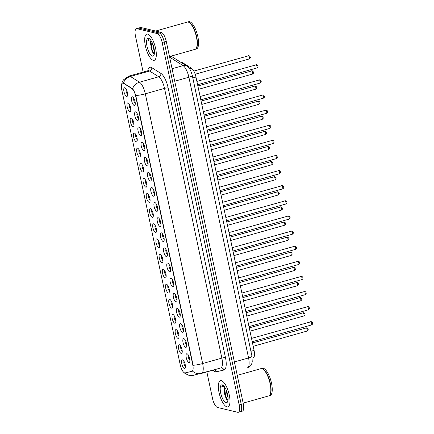 <?xml version="1.0" encoding="UTF-8"?>
<svg xmlns="http://www.w3.org/2000/svg" width="434" height="434" viewBox="0 0 434 434"><rect width="100%" height="100%" fill="white"/><g stroke="black" fill="none" stroke-linecap="round" stroke-linejoin="round"><path stroke-width="0.65" d="M183.826 338.639A4.535 1.557 74.2 0 1 184.152 338.791A4.535 1.557 74.2 0 1 186.251 342.583A4.535 1.557 74.2 0 1 186.452 346.912A4.535 1.557 74.2 0 1 185.681 347.374A4.535 1.557 74.2 0 1 183.045 342.594A4.535 1.557 74.2 0 1 183.826 338.639M180.609 323.52A4.535 1.557 74.2 0 1 180.94 323.672A4.535 1.557 74.2 0 1 183.039 327.464A4.535 1.557 74.2 0 1 183.235 331.793A4.535 1.557 74.2 0 1 182.464 332.254A4.535 1.557 74.2 0 1 179.833 327.48A4.535 1.557 74.2 0 1 180.609 323.52M177.398 308.406A4.535 1.557 74.2 0 1 177.728 308.552A4.535 1.557 74.2 0 1 179.828 312.35A4.535 1.557 74.2 0 1 180.023 316.679A4.535 1.557 74.2 0 1 179.253 317.135A4.535 1.557 74.2 0 1 176.622 312.361A4.535 1.557 74.2 0 1 177.398 308.406M174.186 293.286A4.535 1.557 74.2 0 1 174.511 293.438A4.535 1.557 74.2 0 1 176.611 297.23A4.535 1.557 74.2 0 1 176.812 301.559A4.535 1.557 74.2 0 1 176.041 302.021A4.535 1.557 74.2 0 1 173.405 297.247A4.535 1.557 74.2 0 1 174.186 293.286M170.969 278.172A4.535 1.557 74.2 0 1 171.3 278.319A4.535 1.557 74.2 0 1 173.399 282.111A4.535 1.557 74.2 0 1 173.595 286.445A4.535 1.557 74.2 0 1 172.83 286.901A4.535 1.557 74.2 0 1 170.193 282.127A4.535 1.557 74.2 0 1 170.969 278.172M167.757 263.053A4.535 1.557 74.2 0 1 168.088 263.205A4.535 1.557 74.2 0 1 170.188 266.997A4.535 1.557 74.2 0 1 170.383 271.326A4.535 1.557 74.2 0 1 169.613 271.787A4.535 1.557 74.2 0 1 166.982 267.013A4.535 1.557 74.2 0 1 167.757 263.053M164.546 247.933A4.535 1.557 74.2 0 1 164.871 248.085A4.535 1.557 74.2 0 1 166.971 251.877A4.535 1.557 74.2 0 1 167.171 256.206A4.535 1.557 74.2 0 1 166.401 256.668A4.535 1.557 74.2 0 1 163.764 251.894A4.535 1.557 74.2 0 1 164.546 247.933M161.329 232.819A4.535 1.557 74.2 0 1 161.66 232.966A4.535 1.557 74.2 0 1 163.759 236.763A4.535 1.557 74.2 0 1 163.954 241.092A4.535 1.557 74.2 0 1 163.189 241.548A4.535 1.557 74.2 0 1 160.553 236.774A4.535 1.557 74.2 0 1 161.329 232.819M158.117 217.7A4.535 1.557 74.2 0 1 158.448 217.852A4.535 1.557 74.2 0 1 160.547 221.644A4.535 1.557 74.2 0 1 160.743 225.973A4.535 1.557 74.2 0 1 159.972 226.434A4.535 1.557 74.2 0 1 157.341 221.66A4.535 1.557 74.2 0 1 158.117 217.7M154.905 202.586A4.535 1.557 74.2 0 1 155.231 202.732A4.535 1.557 74.2 0 1 157.33 206.524A4.535 1.557 74.2 0 1 157.531 210.859A4.535 1.557 74.2 0 1 156.761 211.315A4.535 1.557 74.2 0 1 154.124 206.541A4.535 1.557 74.2 0 1 154.905 202.586M151.694 187.466A4.535 1.557 74.2 0 1 152.019 187.618A4.535 1.557 74.2 0 1 154.119 191.41A4.535 1.557 74.2 0 1 154.314 195.739A4.535 1.557 74.2 0 1 153.549 196.201A4.535 1.557 74.2 0 1 150.913 191.427A4.535 1.557 74.2 0 1 151.694 187.466M148.477 172.352A4.535 1.557 74.2 0 1 148.808 172.499A4.535 1.557 74.2 0 1 150.907 176.291A4.535 1.557 74.2 0 1 151.103 180.62A4.535 1.557 74.2 0 1 150.332 181.081A4.535 1.557 74.2 0 1 147.701 176.307A4.535 1.557 74.2 0 1 148.477 172.352M145.265 157.233A4.535 1.557 74.2 0 1 145.596 157.379A4.535 1.557 74.2 0 1 147.69 161.177A4.535 1.557 74.2 0 1 147.891 165.506A4.535 1.557 74.2 0 1 147.121 165.967A4.535 1.557 74.2 0 1 144.484 161.188A4.535 1.557 74.2 0 1 145.265 157.233M142.054 142.113A4.535 1.557 74.2 0 1 142.379 142.265A4.535 1.557 74.2 0 1 144.479 146.057A4.535 1.557 74.2 0 1 144.679 150.386A4.535 1.557 74.2 0 1 143.909 150.848A4.535 1.557 74.2 0 1 141.272 146.074A4.535 1.557 74.2 0 1 142.054 142.113M138.837 126.999A4.535 1.557 74.2 0 1 139.168 127.146A4.535 1.557 74.2 0 1 141.267 130.938A4.535 1.557 74.2 0 1 141.462 135.272A4.535 1.557 74.2 0 1 140.692 135.728A4.535 1.557 74.2 0 1 138.061 130.954A4.535 1.557 74.2 0 1 138.837 126.999M135.625 111.88A4.535 1.557 74.2 0 1 135.956 112.032A4.535 1.557 74.2 0 1 138.055 115.824A4.535 1.557 74.2 0 1 138.251 120.153A4.535 1.557 74.2 0 1 137.48 120.614A4.535 1.557 74.2 0 1 134.849 115.84A4.535 1.557 74.2 0 1 135.625 111.88M132.413 96.766A4.535 1.557 74.2 0 1 132.739 96.912A4.535 1.557 74.2 0 1 134.838 100.704A4.535 1.557 74.2 0 1 135.039 105.033A4.535 1.557 74.2 0 1 134.269 105.495A4.535 1.557 74.2 0 1 131.632 100.721A4.535 1.557 74.2 0 1 132.413 96.766M187.038 353.759A4.535 1.557 74.2 0 1 187.369 353.905A4.535 1.557 74.2 0 1 189.468 357.697A4.535 1.557 74.2 0 1 189.663 362.032A4.535 1.557 74.2 0 1 188.893 362.488A4.535 1.557 74.2 0 1 186.262 357.714A4.535 1.557 74.2 0 1 187.038 353.759M179.372 344.748A4.535 1.557 74.2 0 1 179.703 344.894A4.535 1.557 74.2 0 1 181.803 348.686A4.535 1.557 74.2 0 1 181.998 353.021A4.535 1.557 74.2 0 1 181.228 353.477A4.535 1.557 74.2 0 1 178.596 348.703A4.535 1.557 74.2 0 1 179.372 344.748M176.161 329.628A4.535 1.557 74.2 0 1 176.492 329.78A4.535 1.557 74.2 0 1 178.591 333.572A4.535 1.557 74.2 0 1 178.786 337.902A4.535 1.557 74.2 0 1 178.016 338.363A4.535 1.557 74.2 0 1 175.385 333.589A4.535 1.557 74.2 0 1 176.161 329.628M172.949 314.514A4.535 1.557 74.2 0 1 173.274 314.661A4.535 1.557 74.2 0 1 175.374 318.453A4.535 1.557 74.2 0 1 175.575 322.782A4.535 1.557 74.2 0 1 174.804 323.243A4.535 1.557 74.2 0 1 172.168 318.469A4.535 1.557 74.2 0 1 172.949 314.514M169.732 299.395A4.535 1.557 74.2 0 1 170.063 299.541A4.535 1.557 74.2 0 1 172.162 303.339A4.535 1.557 74.2 0 1 172.358 307.668A4.535 1.557 74.2 0 1 171.593 308.129A4.535 1.557 74.2 0 1 168.956 303.35A4.535 1.557 74.2 0 1 169.732 299.395M166.52 284.275A4.535 1.557 74.2 0 1 166.851 284.427A4.535 1.557 74.2 0 1 168.951 288.219A4.535 1.557 74.2 0 1 169.146 292.549A4.535 1.557 74.2 0 1 168.376 293.01A4.535 1.557 74.2 0 1 165.745 288.236A4.535 1.557 74.2 0 1 166.52 284.275M163.309 269.161A4.535 1.557 74.2 0 1 163.634 269.308A4.535 1.557 74.2 0 1 165.734 273.1A4.535 1.557 74.2 0 1 165.934 277.434A4.535 1.557 74.2 0 1 165.164 277.89A4.535 1.557 74.2 0 1 162.528 273.116A4.535 1.557 74.2 0 1 163.309 269.161M160.092 254.042A4.535 1.557 74.2 0 1 160.423 254.194A4.535 1.557 74.2 0 1 162.522 257.986A4.535 1.557 74.2 0 1 162.717 262.315A4.535 1.557 74.2 0 1 161.953 262.776A4.535 1.557 74.2 0 1 159.316 258.002A4.535 1.557 74.2 0 1 160.092 254.042M156.88 238.928A4.535 1.557 74.2 0 1 157.211 239.074A4.535 1.557 74.2 0 1 159.311 242.866A4.535 1.557 74.2 0 1 159.506 247.201A4.535 1.557 74.2 0 1 158.736 247.657A4.535 1.557 74.2 0 1 156.104 242.883A4.535 1.557 74.2 0 1 156.88 238.928M153.669 223.808A4.535 1.557 74.2 0 1 153.994 223.955A4.535 1.557 74.2 0 1 156.094 227.752A4.535 1.557 74.2 0 1 156.294 232.082A4.535 1.557 74.2 0 1 155.524 232.543A4.535 1.557 74.2 0 1 152.887 227.763A4.535 1.557 74.2 0 1 153.669 223.808M150.457 208.689A4.535 1.557 74.2 0 1 150.782 208.841A4.535 1.557 74.2 0 1 152.882 212.633A4.535 1.557 74.2 0 1 153.077 216.962A4.535 1.557 74.2 0 1 152.312 217.423A4.535 1.557 74.2 0 1 149.676 212.649A4.535 1.557 74.2 0 1 150.457 208.689M147.24 193.575A4.535 1.557 74.2 0 1 147.571 193.721A4.535 1.557 74.2 0 1 149.67 197.513A4.535 1.557 74.2 0 1 149.866 201.848A4.535 1.557 74.2 0 1 149.095 202.304A4.535 1.557 74.2 0 1 146.464 197.53A4.535 1.557 74.2 0 1 147.24 193.575M144.028 178.455A4.535 1.557 74.2 0 1 144.354 178.607A4.535 1.557 74.2 0 1 146.453 182.399A4.535 1.557 74.2 0 1 146.654 186.728A4.535 1.557 74.2 0 1 145.884 187.19A4.535 1.557 74.2 0 1 143.247 182.416A4.535 1.557 74.2 0 1 144.028 178.455M140.817 163.341A4.535 1.557 74.2 0 1 141.142 163.488A4.535 1.557 74.2 0 1 143.242 167.28A4.535 1.557 74.2 0 1 143.442 171.614A4.535 1.557 74.2 0 1 142.672 172.07A4.535 1.557 74.2 0 1 140.036 167.296A4.535 1.557 74.2 0 1 140.817 163.341M137.6 148.222A4.535 1.557 74.2 0 1 137.931 148.374A4.535 1.557 74.2 0 1 140.03 152.166A4.535 1.557 74.2 0 1 140.225 156.495A4.535 1.557 74.2 0 1 139.455 156.956A4.535 1.557 74.2 0 1 136.824 152.177A4.535 1.557 74.2 0 1 137.6 148.222M134.388 133.102A4.535 1.557 74.2 0 1 134.719 133.254A4.535 1.557 74.2 0 1 136.819 137.046A4.535 1.557 74.2 0 1 137.014 141.376A4.535 1.557 74.2 0 1 136.243 141.837A4.535 1.557 74.2 0 1 133.612 137.063A4.535 1.557 74.2 0 1 134.388 133.102M131.177 117.988A4.535 1.557 74.2 0 1 131.502 118.135A4.535 1.557 74.2 0 1 133.601 121.927A4.535 1.557 74.2 0 1 133.802 126.261A4.535 1.557 74.2 0 1 133.032 126.717A4.535 1.557 74.2 0 1 130.395 121.943A4.535 1.557 74.2 0 1 131.177 117.988M127.959 102.869A4.535 1.557 74.2 0 1 128.29 103.021A4.535 1.557 74.2 0 1 130.39 106.813A4.535 1.557 74.2 0 1 130.585 111.142A4.535 1.557 74.2 0 1 129.815 111.603A4.535 1.557 74.2 0 1 127.184 106.829A4.535 1.557 74.2 0 1 127.959 102.869M124.748 87.755A4.535 1.557 74.2 0 1 125.079 87.901A4.535 1.557 74.2 0 1 127.178 91.693A4.535 1.557 74.2 0 1 127.374 96.028A4.535 1.557 74.2 0 1 126.603 96.484A4.535 1.557 74.2 0 1 123.972 91.71A4.535 1.557 74.2 0 1 124.748 87.755M182.589 359.862A4.535 1.557 74.2 0 1 182.915 360.014A4.535 1.557 74.2 0 1 185.014 363.806A4.535 1.557 74.2 0 1 185.215 368.135A4.535 1.557 74.2 0 1 184.445 368.596A4.535 1.557 74.2 0 1 181.808 363.822A4.535 1.557 74.2 0 1 182.589 359.862M185.155 372.909A7.655 2.631 74.2 0 1 184.678 372.898A7.655 2.631 74.2 0 1 180.235 364.842L121.77 89.784A7.655 2.631 74.2 0 1 122.567 83.111A7.655 2.631 74.2 0 1 123.609 83.339L131.784 88.498A7.655 2.631 74.2 0 1 135.706 96.321L192.739 364.641A7.655 2.631 74.2 0 1 191.947 371.32A7.655 2.631 74.2 0 1 191.904 371.33L185.155 372.909M180.815 62.301L181.108 62.219A8.506 2.924 74.2 0 1 182.264 62.474L191.611 68.366A8.506 2.924 74.2 0 1 195.973 77.062L254.074 350.417A8.506 2.924 74.2 0 1 253.19 357.833A8.506 2.924 74.2 0 1 253.141 357.844L253.19 357.833M184.005 361.327A2.837 0.977 -105.8 0 0 184.114 364.061A2.837 0.977 -105.8 0 0 185.454 366.448M126.169 89.214A2.837 0.977 -105.8 0 0 126.278 91.948A2.837 0.977 -105.8 0 0 127.612 94.335M129.381 104.334A2.837 0.977 -105.8 0 0 129.489 107.068A2.837 0.977 -105.8 0 0 130.829 109.455M132.592 119.448A2.837 0.977 -105.8 0 0 132.701 122.182A2.837 0.977 -105.8 0 0 134.041 124.569M135.804 134.567A2.837 0.977 -105.8 0 0 135.918 137.301A2.837 0.977 -105.8 0 0 137.252 139.688M139.021 149.681A2.837 0.977 -105.8 0 0 139.13 152.421A2.837 0.977 -105.8 0 0 140.47 154.808M142.233 164.801A2.837 0.977 -105.8 0 0 142.341 167.535A2.837 0.977 -105.8 0 0 143.681 169.922M145.444 179.92A2.837 0.977 -105.8 0 0 145.553 182.654A2.837 0.977 -105.8 0 0 146.893 185.041M148.661 195.034A2.837 0.977 -105.8 0 0 148.77 197.768A2.837 0.977 -105.8 0 0 150.11 200.155M151.873 210.154A2.837 0.977 -105.8 0 0 151.981 212.888A2.837 0.977 -105.8 0 0 153.321 215.275M155.084 225.268A2.837 0.977 -105.8 0 0 155.193 228.007A2.837 0.977 -105.8 0 0 156.533 230.394M158.302 240.387A2.837 0.977 -105.8 0 0 158.41 243.121A2.837 0.977 -105.8 0 0 159.75 245.508M161.513 255.507A2.837 0.977 -105.8 0 0 161.622 258.241A2.837 0.977 -105.8 0 0 162.962 260.628M164.725 270.621A2.837 0.977 -105.8 0 0 164.833 273.355A2.837 0.977 -105.8 0 0 166.173 275.742M167.942 285.74A2.837 0.977 -105.8 0 0 168.05 288.474A2.837 0.977 -105.8 0 0 169.385 290.861M171.153 300.854A2.837 0.977 -105.8 0 0 171.262 303.594A2.837 0.977 -105.8 0 0 172.602 305.981M174.365 315.974A2.837 0.977 -105.8 0 0 174.473 318.708A2.837 0.977 -105.8 0 0 175.813 321.095M177.577 331.093A2.837 0.977 -105.8 0 0 177.69 333.827A2.837 0.977 -105.8 0 0 179.025 336.214M180.794 346.207A2.837 0.977 -105.8 0 0 180.902 348.941A2.837 0.977 -105.8 0 0 182.242 351.328M188.454 355.218A2.837 0.977 -105.8 0 0 188.568 357.952A2.837 0.977 -105.8 0 0 189.902 360.339M133.829 98.225A2.837 0.977 -105.8 0 0 133.938 100.959A2.837 0.977 -105.8 0 0 135.278 103.346M137.041 113.345A2.837 0.977 -105.8 0 0 137.155 116.079A2.837 0.977 -105.8 0 0 138.489 118.466M140.258 128.459A2.837 0.977 -105.8 0 0 140.366 131.193A2.837 0.977 -105.8 0 0 141.706 133.58M143.47 143.578A2.837 0.977 -105.8 0 0 143.578 146.312A2.837 0.977 -105.8 0 0 144.918 148.699M146.681 158.692A2.837 0.977 -105.8 0 0 146.795 161.426A2.837 0.977 -105.8 0 0 148.13 163.819M149.898 173.812A2.837 0.977 -105.8 0 0 150.007 176.546A2.837 0.977 -105.8 0 0 151.347 178.933M153.11 188.926A2.837 0.977 -105.8 0 0 153.218 191.665A2.837 0.977 -105.8 0 0 154.558 194.052M156.321 204.045A2.837 0.977 -105.8 0 0 156.43 206.779A2.837 0.977 -105.8 0 0 157.77 209.166M159.538 219.165A2.837 0.977 -105.8 0 0 159.647 221.899A2.837 0.977 -105.8 0 0 160.987 224.286M162.75 234.279A2.837 0.977 -105.8 0 0 162.858 237.013A2.837 0.977 -105.8 0 0 164.198 239.405M165.962 249.398A2.837 0.977 -105.8 0 0 166.07 252.132A2.837 0.977 -105.8 0 0 167.41 254.519M169.179 264.512A2.837 0.977 -105.8 0 0 169.287 267.252A2.837 0.977 -105.8 0 0 170.627 269.639M172.39 279.632A2.837 0.977 -105.8 0 0 172.499 282.366A2.837 0.977 -105.8 0 0 173.839 284.753M175.602 294.751A2.837 0.977 -105.8 0 0 175.71 297.485A2.837 0.977 -105.8 0 0 177.05 299.872M178.813 309.865A2.837 0.977 -105.8 0 0 178.927 312.599A2.837 0.977 -105.8 0 0 180.262 314.992M182.03 324.985A2.837 0.977 -105.8 0 0 182.139 327.719A2.837 0.977 -105.8 0 0 183.479 330.106M185.242 340.099A2.837 0.977 -105.8 0 0 185.351 342.838A2.837 0.977 -105.8 0 0 186.691 345.225M226.944 406.87A13.606 4.676 -105.8 0 0 227.861 406.864A13.606 4.676 -105.8 0 0 228.989 393.752A13.606 4.676 -105.8 0 0 221.378 380.672A13.606 4.676 -105.8 0 0 220.461 380.678A13.606 4.676 -105.8 0 0 219.327 393.795A13.606 4.676 -105.8 0 0 226.944 406.87A13.606 4.676 -105.8 0 0 227.861 406.864A13.606 4.676 -105.8 0 0 228.989 393.752A13.606 4.676 -105.8 0 0 221.378 380.672A13.606 4.676 -105.8 0 0 220.461 380.678A13.606 4.676 -105.8 0 0 219.327 393.795A13.606 4.676 -105.8 0 0 226.944 406.87M153.283 60.321A13.606 4.676 -105.8 0 0 154.2 60.315A13.606 4.676 -105.8 0 0 155.329 47.197A13.606 4.676 -105.8 0 0 147.712 34.123A13.606 4.676 -105.8 0 0 146.795 34.129A13.606 4.676 -105.8 0 0 145.667 47.246A13.606 4.676 -105.8 0 0 153.283 60.321A13.606 4.676 -105.8 0 0 154.2 60.315A13.606 4.676 -105.8 0 0 155.329 47.197A13.606 4.676 -105.8 0 0 147.712 34.123A13.606 4.676 -105.8 0 0 146.795 34.129A13.606 4.676 -105.8 0 0 145.667 47.246A13.606 4.676 -105.8 0 0 153.283 60.321M239.763 411.72A8.506 2.924 -105.8 0 0 240.338 411.72L242.384 411.139A8.506 2.924 -105.8 0 0 243.273 403.723L166.244 41.344A8.506 2.924 -105.8 0 0 161.307 32.393L141.045 27.537L138.994 28.112A8.506 2.924 -105.8 0 0 138.424 28.118A8.506 2.924 -105.8 0 1 138.994 28.112L159.256 32.968L138.994 28.112L136.943 28.693A8.506 2.924 -105.8 0 0 136.374 28.698A8.506 2.924 -105.8 0 0 135.489 36.114L143.133 72.087M166.244 41.344L164.193 41.924A8.506 2.924 -105.8 0 0 159.256 32.968A8.506 2.924 -105.8 0 1 164.193 41.924L241.223 404.304L164.193 41.924L162.148 42.505A8.506 2.924 -105.8 0 0 157.206 33.548L136.943 28.693M240.338 411.72A8.506 2.924 -105.8 0 0 241.223 404.304A8.506 2.924 -105.8 0 1 240.338 411.72L238.288 412.3A8.506 2.924 -105.8 0 0 239.172 404.879L162.148 42.505M121.482 84.89L122.22 82.053L123.457 79.856L128.849 76.124A11.338 3.895 74.2 0 1 129.609 76.118A11.338 3.895 74.2 0 1 130.384 76.465A9.922 8.702 -57.8 0 0 123.397 83.019L132.533 88.715C133.699 90.131 134.779 92.409 135.777 95.545L193.114 365.282A9.922 1.763 168 0 0 202.645 363.54A11.338 3.895 74.2 0 1 201.463 373.43A11.338 3.895 74.2 0 1 201.409 373.446A9.922 9.315 -103.2 0 1 201.018 373.544A9.922 9.315 -103.2 0 1 192.555 371.097L192.278 371.222M206.861 371.905L212.514 398.493A8.506 2.924 -105.8 0 0 217.45 407.445L237.713 412.3A8.506 2.924 -105.8 0 0 238.288 412.3M150.842 47.094A11.338 3.895 -105.8 0 0 153.457 53.474M224.503 393.649A11.338 3.895 -105.8 0 0 227.118 400.023M141.045 27.537A8.506 2.924 -105.8 0 0 140.47 27.537L136.374 28.698M243.143 403.132L268.619 395.933A14.176 4.872 -105.8 0 0 270.067 394.501A14.176 4.872 -105.8 0 0 269.449 380.971A14.176 4.872 -105.8 0 0 262.89 369.117A14.176 4.872 -105.8 0 0 261.865 368.65A14.176 4.872 -105.8 0 0 260.91 368.656L237.241 375.345M268.744 395.889A14.176 4.872 -105.8 0 0 268.874 395.862A14.176 4.872 -105.8 0 0 270.051 382.197A14.176 4.872 -105.8 0 0 262.12 368.58A14.176 4.872 -105.8 0 0 261.165 368.58A14.176 4.872 -105.8 0 0 261.035 368.623M268.874 395.862L270.029 395.537A14.176 4.872 -105.8 0 0 271.207 381.871A14.176 4.872 -105.8 0 0 263.27 368.249A14.176 4.872 -105.8 0 0 262.315 368.254L261.165 368.58M228.062 397.452L227.096 395.124L226.266 390.144M224.666 387.052A6.407 2.203 -105.8 0 0 224.042 388.571L224.736 387.155M223.434 385.56L222.685 385.506L221.595 387.019L224.351 386.206M226.049 402.671A9.244 3.179 -105.8 0 0 227.617 401.732A9.244 3.179 -105.8 0 0 227.215 392.906A9.244 3.179 -105.8 0 0 222.94 385.18A9.244 3.179 -105.8 0 0 222.268 384.877A9.244 3.179 -105.8 0 0 220.684 392.938A9.244 3.179 -105.8 0 0 226.049 402.671M224.042 388.571L223.911 389.26L226.548 399.454L228.018 400.278M270.105 394.419A14.034 4.823 -105.8 0 0 270.143 394.343A14.034 4.823 -105.8 0 0 269.53 380.944A14.034 4.823 -105.8 0 0 263.037 369.209A14.034 4.823 -105.8 0 0 262.966 369.166M221.595 387.019L222.821 385.473M227.736 400.3L225.642 396.193L224.541 387.388M226.868 399.806L225.235 396.313L224.036 388.593M169.482 56.583L194.958 49.384A14.176 4.872 -105.8 0 0 196.407 47.952A14.176 4.872 -105.8 0 0 195.788 34.416A14.176 4.872 -105.8 0 0 189.229 22.563A14.176 4.872 -105.8 0 0 188.204 22.096A14.176 4.872 -105.8 0 0 187.244 22.101L155.649 31.036M195.083 49.34A14.176 4.872 -105.8 0 0 195.213 49.308A14.176 4.872 -105.8 0 0 196.39 35.648A14.176 4.872 -105.8 0 0 188.459 22.026A14.176 4.872 -105.8 0 0 187.504 22.031A14.176 4.872 -105.8 0 0 187.374 22.074M195.213 49.308L196.369 48.982A14.176 4.872 -105.8 0 0 197.541 35.322A14.176 4.872 -105.8 0 0 189.609 21.7A14.176 4.872 -105.8 0 0 188.654 21.705L187.504 22.031M154.401 50.903L153.43 48.57L152.605 43.595M151.005 40.503A6.407 2.203 -105.8 0 0 150.381 42.017L151.07 40.606M149.773 39.006L149.025 38.951L147.934 40.47L150.69 39.651M152.388 56.116A9.244 3.179 -105.8 0 0 153.956 55.183A9.244 3.179 -105.8 0 0 153.555 46.357A9.244 3.179 -105.8 0 0 149.274 38.626A9.244 3.179 -105.8 0 0 148.607 38.322A9.244 3.179 -105.8 0 0 147.023 46.389A9.244 3.179 -105.8 0 0 152.388 56.116M150.381 42.017L150.251 42.706L152.887 52.899L154.358 53.724M196.445 47.87A14.034 4.823 -105.8 0 0 196.483 47.794A14.034 4.823 -105.8 0 0 195.87 34.395A14.034 4.823 -105.8 0 0 189.376 22.66A14.034 4.823 -105.8 0 0 189.3 22.611M147.934 40.47L149.16 38.924M154.075 53.751L151.981 49.644L150.88 40.834M153.207 53.257L151.574 49.758L150.376 42.038M123.609 83.339L123.978 83.236M131.784 88.498L132.158 88.39M191.985 371.309L192.354 371.2M250.917 351.307L254.074 350.417M192.815 77.957L195.973 77.062M189.642 68.925L191.611 68.366M181.455 62.702L182.264 62.474M147.81 70.764A14.176 4.872 74.2 0 1 150.804 67.237A14.176 4.872 74.2 0 1 151.775 67.666L160.889 73.411A14.176 4.872 74.2 0 1 168.153 87.901L225.485 357.638A14.176 4.872 74.2 0 1 223.939 370.018L216.42 371.781A14.176 4.872 74.2 0 1 213.165 370.121M132.533 88.715A9.922 8.702 -57.8 0 1 139.504 82.21L130.384 76.465L149.6 71.03A11.338 3.895 -105.8 0 0 148.824 70.688A11.338 3.895 -105.8 0 0 148.059 70.693L148.385 70.644M183.848 372.443L185.096 373.533L188.839 375.291L193.499 375.301A9.922 9.315 -103.2 0 1 185.101 372.92M135.777 95.545A9.922 1.763 -12 0 0 145.314 93.804L202.645 363.54L221.861 358.11L164.524 88.373A11.338 3.895 -105.8 0 0 158.714 76.78L149.6 71.03A2.837 2.485 122.2 0 0 151.775 67.666M160.889 73.411A2.837 2.485 122.2 0 1 158.714 76.78L139.504 82.21A11.338 3.895 74.2 0 1 145.314 93.804L164.524 88.373A2.837 0.505 168 0 1 168.153 87.901M239.172 404.879L243.273 403.723M157.206 33.548L161.307 32.393M201.522 373.408L220.618 368.01A11.338 3.895 -105.8 0 0 220.678 367.994A11.338 3.895 -105.8 0 0 221.861 358.11A2.837 0.505 168 0 1 225.485 357.638M223.939 370.018A2.837 2.664 76.8 0 0 220.694 367.994L220.727 367.983M216.42 371.781A2.837 2.664 76.8 0 0 214.434 369.763M171.213 56.246L171.045 56.143A5.669 4.975 -57.8 0 1 171.213 56.246L186.875 66.12C188.926 67.753 190.347 68.556 192.3 75.532A5.669 1.009 168 0 1 188.888 77.225L174.723 81.229M192.3 75.532L251.97 356.254L252.241 361.913C251.557 364.245 251.677 365.895 247.375 367.831A11.338 3.895 -105.8 0 1 247.315 367.848L247.375 367.831A11.338 3.895 -105.8 0 0 248.557 357.941L234.393 361.945M251.97 356.254A5.669 1.009 168 0 1 248.557 357.941L188.888 77.225A11.338 3.895 -105.8 0 0 183.077 65.632L172.07 68.74M186.875 66.12A5.669 4.975 -57.8 0 0 183.077 65.632L169.602 57.136M306.93 331.077A1.703 0.586 -105.8 0 0 307.044 331.077A1.703 0.586 -105.8 0 0 307.185 329.433A1.703 0.586 -105.8 0 0 306.23 327.8A1.703 0.586 -105.8 0 0 306.116 327.8A1.703 0.586 -105.8 0 0 306.019 327.86M311.379 324.968A1.703 0.586 -105.8 0 0 311.493 324.968A1.703 0.586 -105.8 0 0 311.634 323.33A1.703 0.586 -105.8 0 0 310.684 321.692A1.703 0.586 -105.8 0 0 310.565 321.697A1.703 0.586 -105.8 0 0 310.467 321.757M303.713 315.957A1.703 0.586 -105.8 0 0 303.827 315.957A1.703 0.586 -105.8 0 0 303.968 314.319A1.703 0.586 -105.8 0 0 303.019 312.686A1.703 0.586 -105.8 0 0 302.905 312.686A1.703 0.586 -105.8 0 0 302.807 312.746M300.502 300.843A1.703 0.586 -105.8 0 0 300.616 300.838A1.703 0.586 -105.8 0 0 300.757 299.2A1.703 0.586 -105.8 0 0 299.807 297.567A1.703 0.586 -105.8 0 0 299.688 297.567A1.703 0.586 -105.8 0 0 299.59 297.626M297.29 285.724A1.703 0.586 -105.8 0 0 297.404 285.724A1.703 0.586 -105.8 0 0 297.545 284.086A1.703 0.586 -105.8 0 0 296.59 282.447A1.703 0.586 -105.8 0 0 296.476 282.447A1.703 0.586 -105.8 0 0 296.379 282.507M294.073 270.604A1.703 0.586 -105.8 0 0 294.187 270.604A1.703 0.586 -105.8 0 0 294.328 268.966A1.703 0.586 -105.8 0 0 293.379 267.333A1.703 0.586 -105.8 0 0 293.265 267.333A1.703 0.586 -105.8 0 0 293.167 267.393M308.167 309.849A1.703 0.586 -105.8 0 0 308.281 309.849A1.703 0.586 -105.8 0 0 308.422 308.211A1.703 0.586 -105.8 0 0 307.467 306.578A1.703 0.586 -105.8 0 0 307.353 306.578A1.703 0.586 -105.8 0 0 307.256 306.637M304.95 294.735A1.703 0.586 -105.8 0 0 305.064 294.735A1.703 0.586 -105.8 0 0 305.205 293.096A1.703 0.586 -105.8 0 0 304.256 291.458A1.703 0.586 -105.8 0 0 304.142 291.458A1.703 0.586 -105.8 0 0 304.044 291.518M301.738 279.615A1.703 0.586 -105.8 0 0 301.852 279.615A1.703 0.586 -105.8 0 0 301.993 277.977A1.703 0.586 -105.8 0 0 301.044 276.344A1.703 0.586 -105.8 0 0 300.925 276.344A1.703 0.586 -105.8 0 0 300.827 276.404M290.861 255.49A1.703 0.586 -105.8 0 0 290.975 255.49A1.703 0.586 -105.8 0 0 291.116 253.847A1.703 0.586 -105.8 0 0 290.167 252.214A1.703 0.586 -105.8 0 0 290.053 252.214A1.703 0.586 -105.8 0 0 289.95 252.273M287.65 240.371A1.703 0.586 -105.8 0 0 287.764 240.371A1.703 0.586 -105.8 0 0 287.905 238.733A1.703 0.586 -105.8 0 0 286.95 237.1A1.703 0.586 -105.8 0 0 286.836 237.1A1.703 0.586 -105.8 0 0 286.738 237.159M284.433 225.257A1.703 0.586 -105.8 0 0 284.547 225.251A1.703 0.586 -105.8 0 0 284.693 223.613A1.703 0.586 -105.8 0 0 283.738 221.98A1.703 0.586 -105.8 0 0 283.624 221.98A1.703 0.586 -105.8 0 0 283.527 222.04M298.527 264.501A1.703 0.586 -105.8 0 0 298.641 264.501A1.703 0.586 -105.8 0 0 298.782 262.858A1.703 0.586 -105.8 0 0 297.827 261.225A1.703 0.586 -105.8 0 0 297.713 261.225A1.703 0.586 -105.8 0 0 297.615 261.284M295.31 249.382A1.703 0.586 -105.8 0 0 295.424 249.382A1.703 0.586 -105.8 0 0 295.565 247.743A1.703 0.586 -105.8 0 0 294.615 246.105A1.703 0.586 -105.8 0 0 294.502 246.111A1.703 0.586 -105.8 0 0 294.404 246.17M292.098 234.262A1.703 0.586 -105.8 0 0 292.212 234.262A1.703 0.586 -105.8 0 0 292.353 232.624A1.703 0.586 -105.8 0 0 291.404 230.991A1.703 0.586 -105.8 0 0 291.29 230.991A1.703 0.586 -105.8 0 0 291.187 231.051M281.221 210.137A1.703 0.586 -105.8 0 0 281.335 210.137A1.703 0.586 -105.8 0 0 281.476 208.499A1.703 0.586 -105.8 0 0 280.527 206.861A1.703 0.586 -105.8 0 0 280.413 206.861A1.703 0.586 -105.8 0 0 280.315 206.92M278.01 195.018A1.703 0.586 -105.8 0 0 278.123 195.018A1.703 0.586 -105.8 0 0 278.265 193.38A1.703 0.586 -105.8 0 0 277.31 191.747A1.703 0.586 -105.8 0 0 277.196 191.747A1.703 0.586 -105.8 0 0 277.098 191.806M274.793 179.904A1.703 0.586 -105.8 0 0 274.912 179.904A1.703 0.586 -105.8 0 0 275.053 178.26A1.703 0.586 -105.8 0 0 274.098 176.627A1.703 0.586 -105.8 0 0 273.984 176.627A1.703 0.586 -105.8 0 0 273.887 176.687M271.581 164.784A1.703 0.586 -105.8 0 0 271.695 164.784A1.703 0.586 -105.8 0 0 271.836 163.146A1.703 0.586 -105.8 0 0 270.887 161.513A1.703 0.586 -105.8 0 0 270.773 161.513A1.703 0.586 -105.8 0 0 270.675 161.573M268.369 149.67A1.703 0.586 -105.8 0 0 268.483 149.665A1.703 0.586 -105.8 0 0 268.624 148.027A1.703 0.586 -105.8 0 0 267.675 146.394A1.703 0.586 -105.8 0 0 267.556 146.394A1.703 0.586 -105.8 0 0 267.458 146.453M288.887 219.148A1.703 0.586 -105.8 0 0 289.001 219.148A1.703 0.586 -105.8 0 0 289.142 217.51A1.703 0.586 -105.8 0 0 288.187 215.872A1.703 0.586 -105.8 0 0 288.073 215.872A1.703 0.586 -105.8 0 0 287.975 215.931M285.67 204.029A1.703 0.586 -105.8 0 0 285.789 204.029A1.703 0.586 -105.8 0 0 285.93 202.39A1.703 0.586 -105.8 0 0 284.975 200.758A1.703 0.586 -105.8 0 0 284.861 200.758A1.703 0.586 -105.8 0 0 284.764 200.817M282.458 188.915A1.703 0.586 -105.8 0 0 282.572 188.915A1.703 0.586 -105.8 0 0 282.713 187.271A1.703 0.586 -105.8 0 0 281.764 185.638A1.703 0.586 -105.8 0 0 281.65 185.638A1.703 0.586 -105.8 0 0 281.552 185.698M279.246 173.795A1.703 0.586 -105.8 0 0 279.36 173.795A1.703 0.586 -105.8 0 0 279.501 172.157A1.703 0.586 -105.8 0 0 278.547 170.519A1.703 0.586 -105.8 0 0 278.433 170.524A1.703 0.586 -105.8 0 0 278.335 170.584M276.029 158.676A1.703 0.586 -105.8 0 0 276.149 158.676A1.703 0.586 -105.8 0 0 276.29 157.037A1.703 0.586 -105.8 0 0 275.335 155.405A1.703 0.586 -105.8 0 0 275.221 155.405A1.703 0.586 -105.8 0 0 275.123 155.464M265.152 134.551A1.703 0.586 -105.8 0 0 265.272 134.551A1.703 0.586 -105.8 0 0 265.413 132.912A1.703 0.586 -105.8 0 0 264.458 131.274A1.703 0.586 -105.8 0 0 264.344 131.274A1.703 0.586 -105.8 0 0 264.246 131.334M261.941 119.431A1.703 0.586 -105.8 0 0 262.055 119.431A1.703 0.586 -105.8 0 0 262.196 117.793A1.703 0.586 -105.8 0 0 261.246 116.16A1.703 0.586 -105.8 0 0 261.132 116.16A1.703 0.586 -105.8 0 0 261.035 116.22M258.729 104.317A1.703 0.586 -105.8 0 0 258.843 104.317A1.703 0.586 -105.8 0 0 258.984 102.674A1.703 0.586 -105.8 0 0 258.035 101.041A1.703 0.586 -105.8 0 0 257.915 101.041A1.703 0.586 -105.8 0 0 257.818 101.1M255.517 89.198A1.703 0.586 -105.8 0 0 255.631 89.198A1.703 0.586 -105.8 0 0 255.772 87.559A1.703 0.586 -105.8 0 0 254.818 85.927A1.703 0.586 -105.8 0 0 254.704 85.927A1.703 0.586 -105.8 0 0 254.606 85.986M252.3 74.084A1.703 0.586 -105.8 0 0 252.414 74.084A1.703 0.586 -105.8 0 0 252.555 72.44A1.703 0.586 -105.8 0 0 251.606 70.807A1.703 0.586 -105.8 0 0 251.492 70.807A1.703 0.586 -105.8 0 0 251.394 70.867M249.089 58.964A1.703 0.586 -105.8 0 0 249.203 58.964A1.703 0.586 -105.8 0 0 249.344 57.326A1.703 0.586 -105.8 0 0 248.394 55.688A1.703 0.586 -105.8 0 0 248.281 55.693A1.703 0.586 -105.8 0 0 248.177 55.753M272.818 143.562A1.703 0.586 -105.8 0 0 272.932 143.562A1.703 0.586 -105.8 0 0 273.073 141.923A1.703 0.586 -105.8 0 0 272.123 140.285A1.703 0.586 -105.8 0 0 272.01 140.285A1.703 0.586 -105.8 0 0 271.912 140.345M269.606 128.442A1.703 0.586 -105.8 0 0 269.72 128.442A1.703 0.586 -105.8 0 0 269.861 126.804A1.703 0.586 -105.8 0 0 268.912 125.171A1.703 0.586 -105.8 0 0 268.792 125.171A1.703 0.586 -105.8 0 0 268.695 125.231M266.395 113.328A1.703 0.586 -105.8 0 0 266.509 113.328A1.703 0.586 -105.8 0 0 266.65 111.684A1.703 0.586 -105.8 0 0 265.695 110.052A1.703 0.586 -105.8 0 0 265.581 110.052A1.703 0.586 -105.8 0 0 265.483 110.111M263.178 98.209A1.703 0.586 -105.8 0 0 263.292 98.209A1.703 0.586 -105.8 0 0 263.433 96.57A1.703 0.586 -105.8 0 0 262.483 94.938A1.703 0.586 -105.8 0 0 262.369 94.938A1.703 0.586 -105.8 0 0 262.272 94.997M259.966 83.089A1.703 0.586 -105.8 0 0 260.08 83.089A1.703 0.586 -105.8 0 0 260.221 81.451A1.703 0.586 -105.8 0 0 259.272 79.818A1.703 0.586 -105.8 0 0 259.152 79.818A1.703 0.586 -105.8 0 0 259.055 79.878M256.754 67.975A1.703 0.586 -105.8 0 0 256.868 67.975A1.703 0.586 -105.8 0 0 257.009 66.337A1.703 0.586 -105.8 0 0 256.055 64.699A1.703 0.586 -105.8 0 0 255.941 64.699A1.703 0.586 -105.8 0 0 255.843 64.758M122.567 83.111L122.882 83.019M191.947 371.32L192.316 371.211M193.499 375.301L220.678 367.994M128.849 76.124L148.059 70.693M253.196 346.299L307.044 331.077C308.661 330.16 308.596 329.064 306.854 327.789L252.49 342.963M251.519 338.39L311.303 321.681C312.203 321.952 313.673 323.9 311.493 324.968L252.225 341.721M249.984 331.18L303.827 315.957C305.449 315.041 305.384 313.945 303.637 312.67L249.273 327.844M246.772 316.06L300.616 300.838C302.238 299.927 302.173 298.831 300.426 297.55L246.062 312.73M243.561 300.946L297.404 285.724C299.021 284.807 298.961 283.711 297.214 282.436L242.85 297.61M240.344 285.827L294.187 270.604C295.809 269.693 295.744 268.597 293.997 267.317L239.639 282.496M248.302 323.27L308.091 306.561C308.986 306.838 310.462 308.786 308.281 309.849L249.013 326.607M245.091 308.156L304.874 291.447C305.775 291.719 307.245 293.666 305.064 294.735L245.801 311.487M241.879 293.037L301.663 276.328C302.563 276.604 304.033 278.552 301.852 279.615L242.584 296.373M237.132 270.713L290.975 255.49C292.597 254.574 292.532 253.478 290.785 252.203L236.422 267.377M233.921 255.593L287.764 240.371C289.38 239.454 289.321 238.358 287.574 237.083L233.21 252.257M230.704 240.474L284.547 225.251C286.169 224.34 286.104 223.244 284.357 221.964L229.998 237.143M238.662 277.917L298.451 261.208C299.351 261.485 300.822 263.433 298.641 264.501L239.373 281.254M235.45 262.803L295.234 246.094C296.134 246.366 297.605 248.313 295.424 249.382L236.161 266.14M232.239 247.684L292.022 230.975C292.923 231.251 294.393 233.199 292.212 234.262L232.944 251.02M227.492 225.36L281.335 210.137C282.957 209.221 282.892 208.125 281.145 206.85L226.781 222.024M224.28 210.24L278.123 195.018C279.74 194.107 279.68 193.011 277.934 191.73L223.57 206.909M221.063 195.126L274.912 179.904C276.529 178.987 276.463 177.891 274.717 176.616L220.358 191.79M217.852 180.007L271.695 164.784C273.317 163.868 273.252 162.772 271.505 161.497L217.141 176.671M214.64 164.887L268.483 149.665C270.1 148.754 270.04 147.658 268.293 146.377L213.929 161.556M229.022 232.57L288.811 215.861C289.711 216.132 291.181 218.08 289.001 219.148L229.732 235.901M225.81 217.45L285.594 200.741C286.494 201.018 287.97 202.966 285.789 204.029L226.521 220.787M222.599 202.331L282.382 185.622C283.283 185.898 284.753 187.846 282.572 188.915L223.304 205.667M219.382 187.217L279.171 170.508C280.071 170.779 281.541 172.732 279.36 173.795L220.092 190.553M216.17 172.097L275.959 155.388C276.854 155.665 278.33 157.613 276.149 158.676L216.881 175.434M211.423 149.773L265.272 134.551C266.888 133.634 266.823 132.538 265.082 131.263L210.718 146.437M208.212 134.654L262.055 119.431C263.677 118.52 263.612 117.424 261.865 116.144L207.501 131.323M205 119.54L258.843 104.317C260.465 103.4 260.4 102.305 258.653 101.03L204.289 116.203M201.783 104.42L255.631 89.198C257.248 88.286 257.183 87.185 255.442 85.91L201.078 101.084M198.571 89.301L252.414 74.084C254.036 73.167 253.971 72.071 252.225 70.791L197.866 85.97M195.186 74.236L249.203 58.964C250.825 58.047 250.76 56.952 249.013 55.677L193.824 71.084M212.958 156.983L272.742 140.274C273.642 140.545 275.113 142.493 272.932 143.562L213.669 160.314M209.747 141.864L269.53 125.155C270.431 125.431 271.901 127.379 269.72 128.442L210.452 145.2M206.53 126.744L266.319 110.041C267.214 110.312 268.689 112.26 266.509 113.328L207.24 130.081M203.318 111.63L263.102 94.921C264.002 95.192 265.472 97.145 263.292 98.209L204.029 114.967M200.107 96.511L259.89 79.802C260.791 80.078 262.261 82.026 260.08 83.089L200.812 99.847M196.89 81.397L256.678 64.688C257.574 64.959 259.049 66.907 256.868 67.975L197.6 84.728"/></g></svg>
